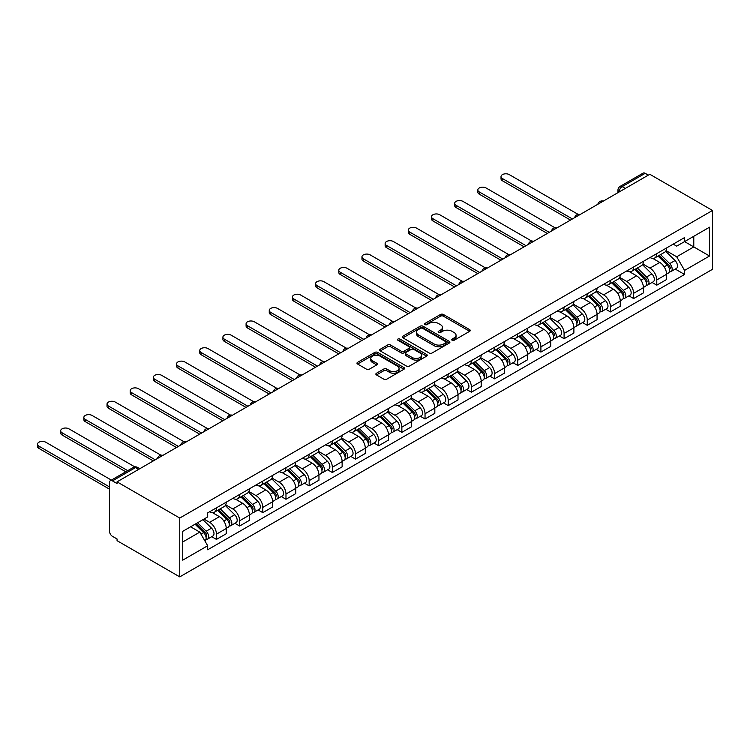 <?xml version="1.0" encoding="UTF-8"?>
<svg xmlns="http://www.w3.org/2000/svg" width="750" height="750" viewBox="0 0 750 750"><rect width="100%" height="100%" fill="white"/><g stroke="black" fill="none" stroke-linecap="round" stroke-linejoin="round"><path stroke-width="1.12" d="M452.109 340.266A1.444 0.834 0 0 0 454.153 340.266L469.65 331.312A2.062 1.191 0 0 0 470.25 330.478A2.062 1.191 0 0 0 469.65 329.634L443.4 314.475A2.062 1.191 0 0 0 440.484 314.475L424.988 323.428A1.444 0.834 0 0 0 424.566 324.009A1.444 0.834 0 0 0 424.988 324.6A1.444 0.834 0 0 0 427.031 324.6L429.037 323.447A6.6 3.806 0 0 1 438.366 323.447L440.55 324.713A6.6 3.806 0 0 1 442.491 327.403A6.6 3.806 0 0 1 440.55 330.094L438.553 331.256A1.444 0.834 0 0 0 438.122 331.847A1.444 0.834 0 0 0 438.553 332.428A1.444 0.834 0 0 0 440.587 332.428L442.594 331.275A6.6 3.806 0 0 1 451.931 331.275L454.116 332.541A6.6 3.806 0 0 1 456.047 335.231A6.6 3.806 0 0 1 454.116 337.922L452.109 339.084A1.444 0.834 0 0 0 451.688 339.675A1.444 0.834 0 0 0 452.109 340.266L452.109 339.084M376.462 373.247A2.062 1.191 0 0 0 375.863 374.081A2.062 1.191 0 0 0 376.462 374.925L383.831 379.181A2.062 1.191 0 0 0 386.747 379.181L403.95 369.244A2.062 1.191 0 0 0 404.559 368.4A2.062 1.191 0 0 0 403.95 367.566L377.7 352.406A2.062 1.191 0 0 0 374.784 352.406L357.581 362.344A2.062 1.191 0 0 0 356.972 363.188A2.062 1.191 0 0 0 357.581 364.022L366.478 369.159A2.062 1.191 0 0 0 369.394 369.159L376.753 364.913A2.062 1.191 0 0 0 377.362 364.069A2.062 1.191 0 0 0 376.753 363.225L372.347 360.675A5.513 3.188 0 0 1 370.725 358.425A5.513 3.188 0 0 1 374.137 355.481A5.513 3.188 0 0 1 380.147 356.175L397.425 366.15A5.513 3.188 0 0 1 399.047 368.4A5.513 3.188 0 0 1 395.634 371.344A5.513 3.188 0 0 1 389.625 370.659L386.747 368.991A2.062 1.191 0 0 0 383.831 368.991L376.462 373.247L376.462 374.925M179.756 518.044L117.056 481.847L649.809 174.272L712.5 210.469L179.756 518.044L179.756 576.881L712.5 269.306L712.5 210.469M429.178 352.997A2.062 1.191 0 0 0 432.094 352.997L449.306 343.059A2.062 1.191 0 0 0 449.906 342.216A2.062 1.191 0 0 0 449.306 341.381L423.056 326.222A2.062 1.191 0 0 0 420.141 326.222L402.928 336.159A2.062 1.191 0 0 0 402.328 337.003A2.062 1.191 0 0 0 402.928 337.838L429.178 352.997M398.475 340.575A1.444 0.834 0 0 1 399.938 340.781L426.6 356.166L409.425 366.084A2.062 1.191 0 0 1 406.5 366.084L380.259 350.934L380.259 349.247A2.062 1.191 0 0 0 379.65 350.091A2.062 1.191 0 0 0 380.259 350.934M380.259 349.247L387.619 345A2.062 1.191 0 0 1 390.534 345L401.184 351.141A2.062 1.191 0 0 0 404.1 351.141L408.984 348.328A2.062 1.191 0 0 0 409.584 347.484A2.062 1.191 0 0 0 408.984 346.641L397.903 340.238A1.444 0.834 0 0 1 397.481 339.656A1.444 0.834 0 0 1 398.372 338.878A1.444 0.834 0 0 1 399.938 339.066L426.628 354.469A2.062 1.191 0 0 1 427.228 355.312A2.062 1.191 0 0 1 426.628 356.156L426.628 354.469M117.056 481.847L117.056 483.562L112.453 480.9A4.2 2.428 -120 0 0 110.353 480.694A4.2 2.428 -120 0 0 109.481 482.616L109.481 531.169A4.2 2.428 -120 0 0 112.453 536.316L117.056 538.969L117.056 540.684L179.756 576.881M625.294 188.419L622.172 186.619A4.2 2.428 60 0 0 620.072 186.412L643.097 173.119A4.2 2.428 60 0 1 645.197 173.325L622.172 186.619A4.2 2.428 120 0 0 619.2 191.766L619.2 191.934M648.319 175.125L645.197 173.325M656.784 253.612A9.666 5.578 60 0 1 654.788 257.944L664.594 252.281A9.666 5.578 -120 0 0 666.591 247.95M642.872 264.019L649.959 268.106A9.666 5.578 60 0 1 656.784 279.938L666.591 274.275A9.666 5.578 -120 0 0 659.756 262.444L652.744 258.394M666.591 274.275L666.591 279.516L656.784 285.169L652.087 282.459M654.788 257.944A9.666 5.578 60 0 1 650.025 257.512M656.784 279.938L656.784 285.169M633.609 266.991A9.666 5.578 60 0 1 631.613 271.331L641.419 265.669A9.666 5.578 -120 0 0 643.416 261.328M628.913 295.837L633.609 298.556L643.416 292.894L643.416 287.662A9.666 5.578 -120 0 0 636.581 275.822L629.569 271.772M631.613 271.331A9.666 5.578 60 0 1 626.85 270.891M619.697 277.397L626.775 281.484A9.666 5.578 60 0 1 633.609 293.325L633.609 298.556M610.434 280.369A9.666 5.578 60 0 1 608.438 284.709L618.244 279.047A9.666 5.578 -120 0 0 620.241 274.706M605.737 309.216L610.434 311.934L620.241 306.272L620.241 301.041A9.666 5.578 -120 0 0 613.406 289.2L606.394 285.15M608.438 284.709A9.666 5.578 60 0 1 603.675 284.269M596.522 290.775L603.6 294.862A9.666 5.578 60 0 1 610.434 306.703L610.434 311.934M587.259 293.747A9.666 5.578 60 0 1 585.262 298.087L595.069 292.425A9.666 5.578 -120 0 0 597.066 288.084M582.562 322.603L587.259 325.312L597.066 319.65L597.066 314.419A9.666 5.578 -120 0 0 590.231 302.587L583.219 298.528M585.262 298.087A9.666 5.578 60 0 1 580.5 297.647M573.347 304.153L580.425 308.241A9.666 5.578 60 0 1 587.259 320.081L587.259 325.312M564.084 307.125A9.666 5.578 60 0 1 562.087 311.466L571.894 305.803A9.666 5.578 -120 0 0 573.891 301.472M559.387 335.981L564.084 338.691L573.891 333.038L573.891 327.797A9.666 5.578 -120 0 0 567.056 315.966L560.034 311.916M562.087 311.466A9.666 5.578 60 0 1 557.325 311.034M550.172 317.541L557.25 321.628A9.666 5.578 60 0 1 564.084 333.459L564.084 338.691M540.909 320.512A9.666 5.578 60 0 1 538.913 324.853L548.709 319.191A9.666 5.578 -120 0 0 550.716 314.85M536.213 349.359L540.909 352.078L550.716 346.416L550.716 341.184A9.666 5.578 -120 0 0 543.881 329.344L536.859 325.294M538.913 324.853A9.666 5.578 60 0 1 534.15 324.413M526.997 330.919L534.075 335.006A9.666 5.578 60 0 1 540.909 346.847L540.909 352.078M517.734 333.891A9.666 5.578 60 0 1 515.728 338.231L525.534 332.569A9.666 5.578 -120 0 0 527.541 328.228M513.028 362.738L517.734 365.456L527.541 359.794L527.541 354.562A9.666 5.578 -120 0 0 520.706 342.722L513.684 338.672M515.728 338.231A9.666 5.578 60 0 1 510.975 337.791M503.822 344.297L510.9 348.384A9.666 5.578 60 0 1 517.734 360.225L517.734 365.456M494.559 347.269A9.666 5.578 60 0 1 492.553 351.609L502.359 345.947A9.666 5.578 -120 0 0 504.366 341.606M489.853 376.125L494.559 378.834L504.366 373.172L504.366 367.941A9.666 5.578 -120 0 0 497.531 356.109L490.509 352.05M492.553 351.609A9.666 5.578 60 0 1 487.8 351.169M480.647 357.675L487.725 361.762A9.666 5.578 60 0 1 494.559 373.603L494.559 378.834M471.384 360.647A9.666 5.578 60 0 1 469.378 364.988L479.184 359.325A9.666 5.578 -120 0 0 481.191 354.994M466.678 389.503L471.384 392.213L481.191 386.559L481.191 381.319A9.666 5.578 -120 0 0 474.356 369.488L467.334 365.438M469.378 364.988A9.666 5.578 60 0 1 464.625 364.556M457.462 371.062L464.55 375.15A9.666 5.578 60 0 1 471.384 386.981L471.384 392.213M448.209 374.034A9.666 5.578 60 0 1 446.203 378.366L456.009 372.712A9.666 5.578 -120 0 0 458.016 368.372M443.503 402.881L448.209 405.6L458.016 399.938L458.016 394.706A9.666 5.578 -120 0 0 451.181 382.866L444.159 378.816M446.203 378.366A9.666 5.578 60 0 1 441.45 377.934M434.288 384.441L441.375 388.528A9.666 5.578 60 0 1 448.209 400.369L448.209 405.6M425.034 387.413A9.666 5.578 60 0 1 423.028 391.753L432.834 386.091A9.666 5.578 -120 0 0 434.831 381.75M420.328 416.259L425.034 418.978L434.831 413.316L434.831 408.084A9.666 5.578 -120 0 0 428.006 396.244L420.984 392.194M423.028 391.753A9.666 5.578 60 0 1 418.275 391.312M411.112 397.819L418.2 401.906A9.666 5.578 60 0 1 425.034 413.747L425.034 418.978M401.85 400.791A9.666 5.578 60 0 1 399.853 405.131L409.659 399.469A9.666 5.578 -120 0 0 411.656 395.128M397.153 429.647L401.859 432.356L411.656 426.694L411.656 421.462A9.666 5.578 -120 0 0 404.822 409.631L397.809 405.572M399.853 405.131A9.666 5.578 60 0 1 395.1 404.691M387.938 411.197L395.025 415.284A9.666 5.578 60 0 1 401.859 427.125L401.859 432.356M378.675 414.169A9.666 5.578 60 0 1 376.678 418.509L386.484 412.847A9.666 5.578 -120 0 0 388.481 408.516M373.978 443.025L378.675 445.734L388.481 440.081L388.481 434.841A9.666 5.578 -120 0 0 381.647 423.009L374.634 418.959M376.678 418.509A9.666 5.578 60 0 1 371.916 418.078M364.762 424.584L371.841 428.672A9.666 5.578 60 0 1 378.675 440.503L378.675 445.734M355.5 427.556A9.666 5.578 60 0 1 353.503 431.887L363.309 426.234A9.666 5.578 -120 0 0 365.306 421.894M350.803 456.403L355.5 459.122L365.306 453.459L365.306 448.228A9.666 5.578 -120 0 0 358.472 436.388L351.459 432.338M353.503 431.887A9.666 5.578 60 0 1 348.741 431.456M341.588 437.963L348.666 442.05A9.666 5.578 60 0 1 355.5 453.881L355.5 459.122M332.325 440.934A9.666 5.578 60 0 1 330.328 445.275L340.134 439.613A9.666 5.578 -120 0 0 342.131 435.272M327.628 469.781L332.325 472.5L342.131 466.837L342.131 461.606A9.666 5.578 -120 0 0 335.297 449.766L328.284 445.716M330.328 445.275A9.666 5.578 60 0 1 325.566 444.834M318.412 451.341L325.491 455.428A9.666 5.578 60 0 1 332.325 467.269L332.325 472.5M309.15 454.312A9.666 5.578 60 0 1 307.153 458.653L316.959 452.991A9.666 5.578 -120 0 0 318.956 448.65M304.453 483.169L309.15 485.878L318.956 480.216L318.956 474.984A9.666 5.578 -120 0 0 312.122 463.153L305.1 459.094M307.153 458.653A9.666 5.578 60 0 1 302.391 458.212M295.238 464.719L302.316 468.806A9.666 5.578 60 0 1 309.15 480.647L309.15 485.878M285.975 467.691A9.666 5.578 60 0 1 283.978 472.031L293.775 466.369A9.666 5.578 -120 0 0 295.781 462.037M281.278 496.547L285.975 499.256L295.781 493.594L295.781 488.362A9.666 5.578 -120 0 0 288.947 476.531L281.925 472.481M283.978 472.031A9.666 5.578 60 0 1 279.216 471.6M272.062 478.106L279.141 482.194A9.666 5.578 60 0 1 285.975 494.025L285.975 499.256M262.8 481.078A9.666 5.578 60 0 1 260.794 485.409L270.6 479.756A9.666 5.578 -120 0 0 272.606 475.416M258.103 509.925L262.8 512.644L272.606 506.981L272.606 501.75A9.666 5.578 -120 0 0 265.772 489.909L258.75 485.859M260.794 485.409A9.666 5.578 60 0 1 256.041 484.978M248.888 491.484L255.966 495.572A9.666 5.578 60 0 1 262.8 507.403L262.8 512.644M239.625 494.456A9.666 5.578 60 0 1 237.619 498.797L247.425 493.134A9.666 5.578 -120 0 0 249.431 488.794M234.919 523.303L239.625 526.022L249.431 520.359L249.431 515.128A9.666 5.578 -120 0 0 242.597 503.288L235.575 499.237M237.619 498.797A9.666 5.578 60 0 1 232.866 498.356M225.712 504.862L232.791 508.95A9.666 5.578 60 0 1 239.625 520.791L239.625 526.022M216.45 507.834A9.666 5.578 60 0 1 214.444 512.175L224.25 506.512A9.666 5.578 -120 0 0 226.256 502.172M211.744 536.691L216.45 539.4L226.256 533.738L226.256 528.506A9.666 5.578 -120 0 0 219.422 516.675L212.4 512.616M214.444 512.175A9.666 5.578 60 0 1 209.691 511.734M203.972 519.075L209.616 522.328A9.666 5.578 60 0 1 216.45 534.169L216.45 539.4M673.209 244.134L676.697 246.15L709.528 227.194L693.778 236.278L693.778 246.919L676.697 256.781L666.047 250.631M182.728 541.978L199.809 532.106L207.684 545.747L182.728 560.156L182.728 531.337L207.684 516.928L207.684 512.897L684.572 237.572L684.572 241.603L709.528 256.012L684.572 270.422L676.697 256.781M709.528 227.194L709.528 256.012M207.684 545.747L207.684 549.778L684.572 274.453L684.572 270.422M199.809 532.106L190.594 526.791M675.262 269.081L684.572 274.453M452.691 340.463L454.116 339.637A6.6 3.806 0 0 0 456.047 336.947L456.047 335.231M442.491 327.403L442.491 329.119A6.6 3.806 0 0 1 440.55 331.809L439.125 332.634M469.65 329.634L469.65 331.312L443.4 316.191A2.062 1.191 0 0 0 440.484 316.191L425.569 324.806M449.306 341.381L449.306 343.059L423.056 327.938A2.062 1.191 0 0 0 420.141 327.938L402.956 337.856M445.659 342.806A1.444 0.834 0 0 0 446.081 342.216A1.444 0.834 0 0 0 445.659 341.634L422.616 328.331A1.444 0.834 0 0 0 420.572 328.331L418.463 329.55A6.6 3.806 0 0 0 416.531 332.241A6.6 3.806 0 0 0 418.463 334.941L434.213 344.034A6.6 3.806 0 0 0 443.541 344.034L445.659 342.806L445.659 344.522A1.444 0.834 0 0 0 446.081 343.931L446.081 342.216M416.531 332.241L416.531 333.956A6.6 3.806 0 0 0 418.463 336.656L418.463 334.941M445.659 344.522L443.541 345.741A6.6 3.806 0 0 1 434.213 345.741L418.463 336.656M380.287 350.953L387.619 346.716L387.619 345M409.584 347.484L409.584 349.2A2.062 1.191 0 0 1 408.984 350.034L404.1 352.856A2.062 1.191 0 0 1 401.184 352.856L390.534 346.716A2.062 1.191 0 0 0 387.619 346.716M412.228 357.525A5.513 3.188 0 0 0 418.238 358.209A5.513 3.188 0 0 0 421.641 355.266A5.513 3.188 0 0 0 420.028 353.016L413.944 349.5A2.062 1.191 0 0 0 411.028 349.5L406.144 352.322A2.062 1.191 0 0 0 405.534 353.166A2.062 1.191 0 0 0 406.144 354.009L412.228 357.525L412.228 359.241A5.513 3.188 0 0 0 418.238 359.925A5.513 3.188 0 0 0 421.641 356.981L421.641 355.266M405.534 353.166L405.534 354.881A2.062 1.191 0 0 0 406.144 355.725L406.144 354.009M412.228 359.241L406.144 355.725M399.047 368.4L399.047 370.116A5.513 3.188 0 0 1 395.634 373.059A5.513 3.188 0 0 1 389.625 372.375L386.747 370.706A2.062 1.191 0 0 0 383.831 370.706L376.491 374.944M370.725 358.425L370.725 360.141A5.513 3.188 0 0 0 372.347 362.391L372.347 360.675M376.753 363.225L376.753 364.913L372.347 362.391M403.922 369.262L377.7 354.122A2.062 1.191 0 0 0 374.784 354.122L357.609 364.041M658.041 256.069L667.163 265.078A5.25 3.028 60 0 1 668.55 272.953L666.591 274.088M659.859 257.869L663.731 260.1M578.137 214.378L509.269 174.609A4.828 2.794 -0 0 0 504 174.009A4.828 2.794 -0 0 0 501.019 176.588A4.828 2.794 -0 0 0 502.434 178.556L572.4 218.953M659.053 255.487L669.047 265.35A2.522 1.453 60 0 1 669.712 269.128A2.522 1.453 60 0 1 669.478 269.222M660.562 254.616L669.694 263.616A5.25 3.028 60 0 1 671.081 271.491A5.25 3.028 60 0 1 669.487 271.659M665.672 251.288L675.037 260.531A5.25 3.028 60 0 1 676.425 268.406L671.081 271.491M570.469 220.069L502.434 180.787A4.828 2.794 180 0 1 501.019 178.819L501.019 176.588M634.856 269.447L643.987 278.456A5.25 3.028 60 0 1 645.375 286.331L643.416 287.466M636.684 271.247L640.547 273.478M554.963 227.756L486.094 187.997A4.828 2.794 -0 0 0 480.825 187.387A4.828 2.794 -0 0 0 477.844 189.966A4.828 2.794 -0 0 0 479.259 191.934L549.225 232.341M635.869 268.866L645.872 278.728A2.522 1.453 60 0 1 646.538 282.506A2.522 1.453 60 0 1 646.303 282.6M637.388 267.994L646.519 277.003A5.25 3.028 60 0 1 647.897 284.878A5.25 3.028 60 0 1 646.312 285.047M642.497 264.666L651.863 273.909A5.25 3.028 60 0 1 653.25 281.784L647.897 284.878M547.294 233.447L479.259 194.166A4.828 2.794 180 0 1 477.844 192.197L477.844 189.966M611.681 282.834L620.812 291.834A5.25 3.028 60 0 1 622.2 299.709L620.241 300.844M613.509 284.625L617.372 286.866M531.788 241.134L462.919 201.375A4.828 2.794 -0 0 0 457.65 200.766A4.828 2.794 -0 0 0 454.669 203.344A4.828 2.794 -0 0 0 456.084 205.322L526.05 245.719M612.694 282.244L622.697 292.106A2.522 1.453 60 0 1 623.362 295.894A2.522 1.453 60 0 1 623.128 295.978M614.212 281.372L623.344 290.381A5.25 3.028 60 0 1 624.722 298.256A5.25 3.028 60 0 1 623.137 298.425M619.322 278.053L628.688 287.297A5.25 3.028 60 0 1 630.075 295.172L624.722 298.256M524.119 246.834L456.084 207.553A4.828 2.794 180 0 1 454.669 205.575L454.669 203.344M588.506 296.212L597.638 305.222A5.25 3.028 60 0 1 599.025 313.097L597.066 314.222M590.325 298.012L594.197 300.244M508.612 254.522L439.734 214.753A4.828 2.794 -0 0 0 434.475 214.153A4.828 2.794 -0 0 0 431.494 216.722A4.828 2.794 -0 0 0 432.9 218.7L502.875 259.097M589.519 295.631L599.522 305.494A2.522 1.453 60 0 1 600.188 309.272A2.522 1.453 60 0 1 599.953 309.366M591.038 294.75L600.169 303.759A5.25 3.028 60 0 1 601.547 311.634A5.25 3.028 60 0 1 599.963 311.803M596.147 291.431L605.513 300.675A5.25 3.028 60 0 1 606.9 308.55L601.547 311.634M500.944 260.212L432.9 220.931A4.828 2.794 180 0 1 431.494 218.953L431.494 216.722M565.331 309.591L574.462 318.6A5.25 3.028 60 0 1 575.85 326.475L573.891 327.609M567.15 311.391L571.022 313.622M485.437 267.9L416.559 228.131A4.828 2.794 -0 0 0 411.3 227.531A4.828 2.794 -0 0 0 408.309 230.109A4.828 2.794 -0 0 0 409.725 232.078L479.7 272.475M566.344 309.009L576.347 318.872A2.522 1.453 60 0 1 577.013 322.65A2.522 1.453 60 0 1 576.778 322.744M567.863 308.137L576.984 317.137A5.25 3.028 60 0 1 578.372 325.012A5.25 3.028 60 0 1 576.788 325.181M572.972 304.809L582.337 314.053A5.25 3.028 60 0 1 583.725 321.928L578.372 325.012M477.769 273.591L409.725 234.309A4.828 2.794 180 0 1 408.309 232.341L408.309 230.109M542.156 322.969L551.287 331.978A5.25 3.028 60 0 1 552.675 339.853L550.716 340.988M543.975 324.769L547.847 327M462.262 281.278L393.384 241.519A4.828 2.794 -0 0 0 388.125 240.909A4.828 2.794 -0 0 0 385.134 243.488A4.828 2.794 -0 0 0 386.55 245.456L456.525 285.863M543.169 322.387L553.172 332.25A2.522 1.453 60 0 1 553.828 336.028A2.522 1.453 60 0 1 553.603 336.122M544.678 321.516L553.809 330.525A5.25 3.028 60 0 1 555.197 338.4A5.25 3.028 60 0 1 553.612 338.569M549.788 318.188L559.163 327.431A5.25 3.028 60 0 1 560.55 335.306L555.197 338.4M454.594 286.969L386.55 247.688A4.828 2.794 180 0 1 385.134 245.719L385.134 243.488M518.981 336.356L528.113 345.356A5.25 3.028 60 0 1 529.5 353.231L527.541 354.366M520.8 338.147L524.672 340.387M439.088 294.656L370.209 254.897A4.828 2.794 -0 0 0 364.941 254.288A4.828 2.794 -0 0 0 361.959 256.866A4.828 2.794 -0 0 0 363.375 258.844L433.35 299.241M519.994 335.766L529.988 345.628A2.522 1.453 60 0 1 530.653 349.416A2.522 1.453 60 0 1 530.428 349.5M521.503 334.894L530.634 343.903A5.25 3.028 60 0 1 532.022 351.778A5.25 3.028 60 0 1 530.438 351.947M526.613 331.575L535.988 340.819A5.25 3.028 60 0 1 537.375 348.694L532.022 351.778M431.419 300.356L363.375 261.075A4.828 2.794 180 0 1 361.959 259.097L361.959 256.866M495.806 349.734L504.938 358.744A5.25 3.028 60 0 1 506.325 366.619L504.366 367.744M497.625 351.534L501.497 353.766M415.912 308.034L347.034 268.275A4.828 2.794 -0 0 0 341.766 267.675A4.828 2.794 -0 0 0 338.784 270.244A4.828 2.794 -0 0 0 340.2 272.222L410.175 312.619M496.819 349.153L506.812 359.016A2.522 1.453 60 0 1 507.478 362.794A2.522 1.453 60 0 1 507.253 362.887M498.328 348.272L507.459 357.281A5.25 3.028 60 0 1 508.847 365.156A5.25 3.028 60 0 1 507.263 365.325M503.438 344.953L512.812 354.197A5.25 3.028 60 0 1 514.191 362.072L508.847 365.156M408.244 313.734L340.2 274.453A4.828 2.794 180 0 1 338.784 272.475L338.784 270.244M472.631 363.113L481.762 372.122A5.25 3.028 60 0 1 483.141 379.997L481.181 381.131M474.45 364.913L478.322 367.144M392.738 321.422L323.859 281.653A4.828 2.794 -0 0 0 318.591 281.053A4.828 2.794 -0 0 0 315.609 283.631A4.828 2.794 -0 0 0 317.025 285.6L387 325.997M473.644 362.531L483.637 372.394A2.522 1.453 60 0 1 484.303 376.172A2.522 1.453 60 0 1 484.078 376.266M475.153 361.659L484.284 370.659A5.25 3.028 60 0 1 485.672 378.534A5.25 3.028 60 0 1 484.088 378.703M480.262 358.331L489.637 367.575A5.25 3.028 60 0 1 491.016 375.45L485.672 378.534M385.069 327.113L317.025 287.831A4.828 2.794 180 0 1 315.609 285.863L315.609 283.631M449.456 376.491L458.588 385.5A5.25 3.028 60 0 1 459.966 393.375L458.006 394.509M451.275 378.291L455.147 380.522M369.553 334.8L300.684 295.041A4.828 2.794 -0 0 0 295.416 294.431A4.828 2.794 -0 0 0 292.434 297.009A4.828 2.794 -0 0 0 293.85 298.978L363.825 339.384M450.469 375.909L460.463 385.772A2.522 1.453 60 0 1 461.128 389.55A2.522 1.453 60 0 1 460.903 389.644M451.978 375.038L461.109 384.047A5.25 3.028 60 0 1 462.497 391.922A5.25 3.028 60 0 1 460.912 392.091M457.087 371.709L466.453 380.953A5.25 3.028 60 0 1 467.841 388.828L462.497 391.922M361.894 340.491L293.85 301.209A4.828 2.794 180 0 1 292.434 299.241L292.434 297.009M426.281 389.878L435.413 398.878A5.25 3.028 60 0 1 436.791 406.753L434.831 407.887M428.1 391.669L431.972 393.909M346.378 348.178L277.509 308.419A4.828 2.794 -0 0 0 272.241 307.809A4.828 2.794 -0 0 0 269.259 310.387A4.828 2.794 -0 0 0 270.675 312.366L340.65 352.762M427.294 389.288L437.288 399.15A2.522 1.453 60 0 1 437.953 402.938A2.522 1.453 60 0 1 437.728 403.022M428.803 388.416L437.934 397.425A5.25 3.028 60 0 1 439.322 405.3A5.25 3.028 60 0 1 437.728 405.469M433.912 385.097L443.278 394.341A5.25 3.028 60 0 1 444.666 402.216L439.322 405.3M338.719 353.878L270.675 314.587A4.828 2.794 180 0 1 269.259 312.619L269.259 310.387M403.106 403.256L412.228 412.266A5.25 3.028 60 0 1 413.616 420.141L411.656 421.266M404.925 405.056L408.797 407.288M323.203 361.556L254.334 321.797A4.828 2.794 -0 0 0 249.066 321.188A4.828 2.794 -0 0 0 246.084 323.766A4.828 2.794 -0 0 0 247.5 325.744L317.475 366.141M404.119 402.675L414.113 412.538A2.522 1.453 60 0 1 414.778 416.316A2.522 1.453 60 0 1 414.544 416.409M405.628 401.794L414.759 410.803A5.25 3.028 60 0 1 416.147 418.678A5.25 3.028 60 0 1 414.553 418.847M410.738 398.475L420.103 407.719A5.25 3.028 60 0 1 421.491 415.594L416.147 418.678M315.534 367.256L247.5 327.975A4.828 2.794 180 0 1 246.084 325.997L246.084 323.766M379.922 416.634L389.053 425.644A5.25 3.028 60 0 1 390.441 433.519L388.481 434.653M381.75 418.434L385.622 420.666M300.028 374.944L231.159 335.175A4.828 2.794 -0 0 0 225.891 334.575A4.828 2.794 -0 0 0 222.909 337.153A4.828 2.794 -0 0 0 224.325 339.122L294.291 379.519M380.934 416.053L390.938 425.916A2.522 1.453 60 0 1 391.603 429.694A2.522 1.453 60 0 1 391.369 429.788M382.453 415.181L391.584 424.181A5.25 3.028 60 0 1 392.972 432.056A5.25 3.028 60 0 1 391.378 432.225M387.562 411.853L396.928 421.097A5.25 3.028 60 0 1 398.316 428.972L392.972 432.056M292.359 380.634L224.325 341.353A4.828 2.794 180 0 1 222.909 339.384L222.909 337.153M356.747 430.012L365.878 439.022A5.25 3.028 60 0 1 367.266 446.897L365.306 448.031M358.575 431.812L362.438 434.044M276.853 388.322L207.984 348.562A4.828 2.794 -0 0 0 202.716 347.953A4.828 2.794 -0 0 0 199.734 350.531A4.828 2.794 -0 0 0 201.15 352.5L271.116 392.906M357.759 429.431L367.762 439.294A2.522 1.453 60 0 1 368.428 443.072A2.522 1.453 60 0 1 368.194 443.166M359.278 428.559L368.409 437.569A5.25 3.028 60 0 1 369.788 445.444A5.25 3.028 60 0 1 368.203 445.613M364.387 425.231L373.753 434.475A5.25 3.028 60 0 1 375.141 442.35L369.788 445.444M269.184 394.012L201.15 354.731A4.828 2.794 180 0 1 199.734 352.762L199.734 350.531M333.572 443.4L342.703 452.4A5.25 3.028 60 0 1 344.091 460.275L342.131 461.409M335.4 445.191L339.262 447.431M253.678 401.7L184.8 361.941A4.828 2.794 -0 0 0 179.541 361.331A4.828 2.794 -0 0 0 176.559 363.909A4.828 2.794 -0 0 0 177.975 365.887L247.941 406.284M334.584 442.809L344.587 452.672A2.522 1.453 60 0 1 345.253 456.459A2.522 1.453 60 0 1 345.019 456.544M336.103 441.938L345.234 450.947A5.25 3.028 60 0 1 346.613 458.822A5.25 3.028 60 0 1 345.028 458.991M341.212 438.619L350.578 447.863A5.25 3.028 60 0 1 351.966 455.738L346.613 458.822M246.009 407.4L177.975 368.109A4.828 2.794 180 0 1 176.559 366.141L176.559 363.909M310.397 456.778L319.528 465.787A5.25 3.028 60 0 1 320.916 473.663L318.956 474.788M312.216 458.578L316.088 460.809M230.503 415.078L161.625 375.319A4.828 2.794 -0 0 0 156.366 374.709A4.828 2.794 -0 0 0 153.375 377.288A4.828 2.794 -0 0 0 154.791 379.266L224.766 419.662M311.409 456.197L321.412 466.059A2.522 1.453 60 0 1 322.078 469.838A2.522 1.453 60 0 1 321.844 469.931M312.928 455.316L322.05 464.325A5.25 3.028 60 0 1 323.438 472.2A5.25 3.028 60 0 1 321.853 472.369M318.038 451.997L327.403 461.241A5.25 3.028 60 0 1 328.791 469.116L323.438 472.2M222.834 420.778L154.791 381.497A4.828 2.794 180 0 1 153.375 379.519L153.375 377.288M287.222 470.156L296.353 479.166A5.25 3.028 60 0 1 297.741 487.041L295.781 488.175M289.041 471.956L292.913 474.188M207.328 428.466L138.45 388.697A4.828 2.794 -0 0 0 133.191 388.097A4.828 2.794 -0 0 0 130.2 390.675A4.828 2.794 -0 0 0 131.616 392.644L201.591 433.041M288.234 469.575L298.238 479.438A2.522 1.453 60 0 1 298.894 483.216A2.522 1.453 60 0 1 298.669 483.309M289.744 468.703L298.875 477.703A5.25 3.028 60 0 1 300.262 485.578A5.25 3.028 60 0 1 298.678 485.747M294.853 465.375L304.228 474.619A5.25 3.028 60 0 1 305.616 482.494L300.262 485.578M199.659 434.156L131.616 394.875A4.828 2.794 180 0 1 130.2 392.906L130.2 390.675M264.047 483.534L273.178 492.544A5.25 3.028 60 0 1 274.566 500.419L272.606 501.553M265.866 485.334L269.738 487.566M184.153 441.844L115.275 402.075A4.828 2.794 -0 0 0 110.006 401.475A4.828 2.794 -0 0 0 107.025 404.053A4.828 2.794 -0 0 0 108.441 406.022L178.416 446.419M265.059 482.953L275.053 492.816A2.522 1.453 60 0 1 275.719 496.594A2.522 1.453 60 0 1 275.494 496.687M266.569 482.081L275.7 491.091A5.25 3.028 60 0 1 277.087 498.966A5.25 3.028 60 0 1 275.503 499.134M271.678 478.753L281.053 487.997A5.25 3.028 60 0 1 282.441 495.872L277.087 498.966M176.484 447.534L108.441 408.253A4.828 2.794 180 0 1 107.025 406.284L107.025 404.053M240.872 496.922L250.003 505.922A5.25 3.028 60 0 1 251.391 513.797L249.431 514.931M242.691 498.713L246.562 500.953M160.978 455.222L92.1 415.463A4.828 2.794 -0 0 0 86.831 414.853A4.828 2.794 -0 0 0 83.85 417.431A4.828 2.794 -0 0 0 85.266 419.409L155.241 459.806M241.884 496.331L251.878 506.194A2.522 1.453 60 0 1 252.544 509.981A2.522 1.453 60 0 1 252.319 510.066M243.394 495.459L252.525 504.469A5.25 3.028 60 0 1 253.912 512.344A5.25 3.028 60 0 1 252.328 512.512M248.503 492.141L257.878 501.384A5.25 3.028 60 0 1 259.256 509.25L253.912 512.344M153.309 460.922L85.266 421.631A4.828 2.794 180 0 1 83.85 419.662L83.85 417.431M217.697 510.3L226.828 519.309A5.25 3.028 60 0 1 228.216 527.184L226.247 528.309M219.516 512.091L223.387 514.331M134.831 466.884L68.925 428.841A4.828 2.794 -0 0 0 63.656 428.231A4.828 2.794 -0 0 0 60.675 430.809A4.828 2.794 -0 0 0 62.091 432.787L127.716 470.672M218.709 509.719L228.703 519.581A2.522 1.453 60 0 1 229.369 523.359A2.522 1.453 60 0 1 229.144 523.453M220.219 508.837L229.35 517.847A5.25 3.028 60 0 1 230.738 525.722A5.25 3.028 60 0 1 229.153 525.891M225.328 505.519L234.703 514.763A5.25 3.028 60 0 1 236.081 522.638L230.738 525.722M125.784 471.788L62.091 435.019A4.828 2.794 180 0 1 60.675 433.041L60.675 430.809M195.066 524.212L203.653 532.688A5.25 3.028 60 0 1 205.031 540.562L204.778 540.712M196.341 525.478L200.213 527.709M111.375 480.103L45.75 442.219A4.828 2.794 -0 0 0 40.481 441.619A4.828 2.794 -0 0 0 37.5 444.197A4.828 2.794 -0 0 0 38.916 446.166L109.481 486.909M196.078 523.631L205.528 532.959A2.522 1.453 60 0 1 206.194 536.737A2.522 1.453 60 0 1 205.969 536.831M197.587 522.759L206.175 531.225A5.25 3.028 60 0 1 207.562 539.1A5.25 3.028 60 0 1 205.978 539.269M202.931 519.666L211.519 528.141A5.25 3.028 60 0 1 212.906 536.016L207.562 539.1M109.481 489.141L38.916 448.397A4.828 2.794 180 0 1 37.5 446.428L37.5 444.197M619.35 191.85L619.2 191.766A4.2 2.428 0 0 1 617.972 190.05L617.972 192.647M239.625 520.791L249.431 515.128M262.8 507.403L272.606 501.75M285.975 494.025L295.781 488.362M309.15 480.647L318.956 474.984M332.325 467.269L342.131 461.606M355.5 453.881L365.306 448.228M378.675 440.503L388.481 434.841M401.859 427.125L411.656 421.462M425.034 413.747L434.831 408.084M448.209 400.369L458.016 394.706M471.384 386.981L481.191 381.319M494.559 373.603L504.366 367.941M517.734 360.225L527.541 354.562M540.909 346.847L550.716 341.184M564.084 333.459L573.891 327.797M587.259 320.081L597.066 314.419M610.434 306.703L620.241 301.041M633.609 293.325L643.416 287.662M216.45 534.169L226.256 528.506M209.616 522.328L219.422 516.675M232.791 508.95L242.597 503.288M255.966 495.572L265.772 489.909M279.141 482.194L288.947 476.531M302.316 468.806L312.122 463.153M325.491 455.428L335.297 449.766M348.666 442.05L358.472 436.388M371.841 428.672L381.647 423.009M395.025 415.284L404.822 409.631M418.2 401.906L428.006 396.244M441.375 388.528L451.181 382.866M464.55 375.15L474.356 369.488M487.725 361.762L497.531 356.109M510.9 348.384L520.706 342.722M534.075 335.006L543.881 329.344M557.25 321.628L567.056 315.966M580.425 308.241L590.231 302.587M603.6 294.862L613.406 289.2M626.775 281.484L636.581 275.822M649.959 268.106L659.756 262.444M602.897 201.347A4.2 2.428 120 0 0 601.041 202.425M579.722 214.734A4.2 2.428 120 0 0 577.866 215.803M556.547 228.112A4.2 2.428 120 0 0 554.691 229.181M533.372 241.491A4.2 2.428 120 0 0 531.516 242.559M510.197 254.869A4.2 2.428 120 0 0 508.341 255.947M487.022 268.256A4.2 2.428 120 0 0 485.166 269.325M463.837 281.634A4.2 2.428 120 0 0 461.991 282.703M440.663 295.012A4.2 2.428 120 0 0 438.806 296.081M417.488 308.391A4.2 2.428 120 0 0 415.631 309.469M394.312 321.778A4.2 2.428 120 0 0 392.456 322.847M371.137 335.156A4.2 2.428 120 0 0 369.281 336.225M347.963 348.534A4.2 2.428 120 0 0 346.106 349.603M324.788 361.913A4.2 2.428 120 0 0 322.931 362.991M301.613 375.3A4.2 2.428 120 0 0 299.756 376.369M278.438 388.678A4.2 2.428 120 0 0 276.581 389.747M255.262 402.056A4.2 2.428 120 0 0 253.406 403.125M232.088 415.434A4.2 2.428 120 0 0 230.231 416.512M208.903 428.822A4.2 2.428 120 0 0 207.056 429.891M185.728 442.2A4.2 2.428 120 0 0 183.872 443.269M162.553 455.578A4.2 2.428 120 0 0 160.697 456.647M138.6 469.406L135.478 467.606L112.453 480.9M139.828 468.703L137.578 467.4A4.2 2.428 120 0 0 135.478 467.606A4.2 2.428 60 0 0 133.378 467.4L110.353 480.694M454.116 339.637L454.116 337.922M438.553 332.428L438.553 331.256M440.55 331.809L440.55 330.094M424.988 324.6L424.988 323.428M440.484 316.191L440.484 314.475M443.4 316.191L443.4 314.475M402.928 337.838L402.928 336.159M420.141 327.938L420.141 326.222M423.056 327.938L423.056 326.222M434.213 345.741L434.213 344.034M443.541 345.741L443.541 344.034M390.534 346.716L390.534 345M401.184 352.856L401.184 351.141M404.1 352.856L404.1 351.141M408.984 350.034L408.984 348.328M399.938 340.781L399.938 339.066M383.831 370.706L383.831 368.991M386.747 370.706L386.747 368.991M389.625 372.375L389.625 370.659M357.581 364.022L357.581 362.344M374.784 354.122L374.784 352.406M377.7 354.122L377.7 352.406M403.95 369.244L403.95 367.566M667.163 265.078L664.153 266.822M670.237 267.975L669.291 268.519M675.037 260.531L669.694 263.616M502.434 180.787L502.434 178.556M643.987 278.456L640.978 280.2M647.062 281.353L646.116 281.906M651.863 273.909L646.519 277.003M479.259 194.166L479.259 191.934M620.812 291.834L617.794 293.578M623.878 294.731L622.931 295.284M628.688 287.297L623.344 290.381M456.084 207.553L456.084 205.322M597.638 305.222L594.619 306.956M600.703 308.119L599.756 308.663M605.513 300.675L600.169 303.759M432.9 220.931L432.9 218.7M574.462 318.6L571.444 320.344M577.528 321.497L576.581 322.041M582.337 314.053L576.984 317.137M409.725 234.309L409.725 232.078M551.287 331.978L548.269 333.722M554.353 334.875L553.406 335.428M559.163 327.431L553.809 330.525M386.55 247.688L386.55 245.456M528.113 345.356L525.094 347.1M531.178 348.253L530.231 348.806M535.988 340.819L530.634 343.903M363.375 261.075L363.375 258.844M504.938 358.744L501.919 360.478M508.003 361.641L507.056 362.184M512.812 354.197L507.459 357.281M340.2 274.453L340.2 272.222M481.762 372.122L478.744 373.866M484.828 375.019L483.881 375.562M489.637 367.575L484.284 370.659M317.025 287.831L317.025 285.6M458.588 385.5L455.569 387.244M461.653 388.397L460.706 388.95M466.453 380.953L461.109 384.047M293.85 301.209L293.85 298.978M435.413 398.878L432.394 400.622M438.478 401.775L437.531 402.328M443.278 394.341L437.934 397.425M270.675 314.587L270.675 312.366M412.228 412.266L409.219 414M415.303 415.162L414.356 415.706M420.103 407.719L414.759 410.803M247.5 327.975L247.5 325.744M389.053 425.644L386.044 427.387M392.128 428.541L391.181 429.084M396.928 421.097L391.584 424.181M224.325 341.353L224.325 339.122M365.878 439.022L362.859 440.766M368.944 441.919L367.997 442.472M373.753 434.475L368.409 437.569M201.15 354.731L201.15 352.5M342.703 452.4L339.684 454.144M345.769 455.297L344.822 455.85M350.578 447.863L345.234 450.947M177.975 368.109L177.975 365.887M319.528 465.787L316.509 467.522M322.594 468.684L321.647 469.228M327.403 461.241L322.05 464.325M154.791 381.497L154.791 379.266M296.353 479.166L293.334 480.909M299.419 482.063L298.472 482.606M304.228 474.619L298.875 477.703M131.616 394.875L131.616 392.644M273.178 492.544L270.159 494.288M276.244 495.441L275.297 495.984M281.053 487.997L275.7 491.091M108.441 408.253L108.441 406.022M250.003 505.922L246.984 507.666M253.069 508.819L252.122 509.372M257.878 501.384L252.525 504.469M85.266 421.631L85.266 419.409M226.828 519.309L223.809 521.044M229.894 522.206L228.947 522.75M234.703 514.763L229.35 517.847M62.091 435.019L62.091 432.787M203.653 532.688L201.019 534.206M206.719 535.584L205.772 536.128M211.519 528.141L206.175 531.225M38.916 448.397L38.916 446.166M603.253 201.15A4.2 4.2 0 0 0 597.863 204.262M580.078 214.528A4.2 4.2 0 0 0 574.688 217.641M556.903 227.906A4.2 4.2 0 0 0 551.512 231.019M533.728 241.284A4.2 4.2 0 0 0 528.337 244.397M510.553 254.672A4.2 4.2 0 0 0 505.163 257.784M487.378 268.05A4.2 4.2 0 0 0 481.988 271.163M464.203 281.428A4.2 4.2 0 0 0 458.803 284.541M441.019 294.806A4.2 4.2 0 0 0 435.628 297.919M417.844 308.184A4.2 4.2 0 0 0 412.453 311.306M394.669 321.572A4.2 4.2 0 0 0 389.278 324.684M371.494 334.95A4.2 4.2 0 0 0 366.103 338.062M348.319 348.328A4.2 4.2 0 0 0 342.928 351.441M325.144 361.706A4.2 4.2 0 0 0 319.753 364.819M301.969 375.094A4.2 4.2 0 0 0 296.578 378.206M278.794 388.472A4.2 4.2 0 0 0 273.403 391.584M255.619 401.85A4.2 4.2 0 0 0 250.228 404.962M232.444 415.228A4.2 4.2 0 0 0 227.053 418.341M209.269 428.616A4.2 4.2 0 0 0 203.869 431.728M186.084 441.994A4.2 4.2 0 0 0 180.694 445.106M162.909 455.372A4.2 4.2 0 0 0 157.519 458.484M137.578 467.4A4.2 4.2 0 0 0 133.378 467.4M620.072 186.412A4.2 4.2 0 0 0 617.972 190.05"/></g></svg>
